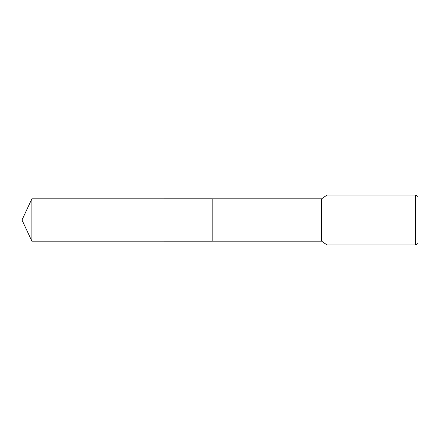 <?xml version="1.0" encoding="UTF-8"?>
<svg xmlns="http://www.w3.org/2000/svg" width="440" height="440" viewBox="0 0 440 440"><rect width="100%" height="100%" fill="white"/><g stroke="black" fill="none" stroke-linecap="round" stroke-linejoin="round"><path stroke-width="0.66" d="M212.185 241.203L212.185 198.798L321.673 198.798L327.014 195.052L415.503 195.052L418 196.493L418 243.507L415.503 244.948L327.014 244.948L321.673 241.203L212.185 241.203L212.179 198.792L212.179 241.208L31.889 241.203L31.889 198.798L212.179 198.792M321.673 241.203L321.673 198.798M327.014 244.948L327.014 195.052M415.503 244.948L415.503 195.052M31.889 198.798L22 220L31.889 241.203"/></g></svg>
